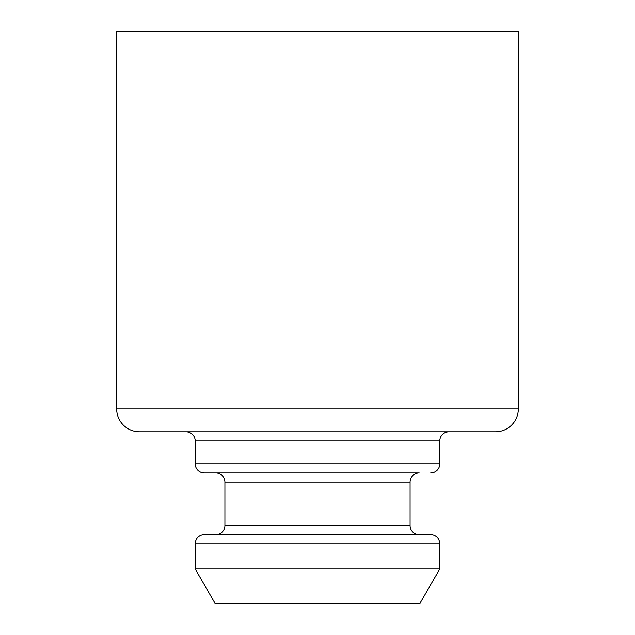 <?xml version="1.0" encoding="UTF-8"?>
<svg xmlns="http://www.w3.org/2000/svg" width="635" height="635" viewBox="0 0 635 635"><rect width="100%" height="100%" fill="white"/><g stroke="black" fill="none" stroke-linecap="round" stroke-linejoin="round"><path stroke-width="0.95" d="M439.801 543.814A9.144 9.144 0 0 0 430.657 534.67L204.343 534.67A9.144 9.144 0 0 0 195.199 543.814L195.199 568.96L439.801 568.96L439.801 543.814L195.199 543.814M410.083 482.092L224.917 482.092L224.917 525.526A9.144 9.144 0 0 1 215.773 534.67L419.227 534.67A9.144 9.144 0 0 1 410.083 525.526L410.083 482.092A9.144 9.144 0 0 1 419.227 472.948L204.343 472.948L419.227 472.948M224.917 482.092A9.144 9.144 0 0 0 215.773 472.948M186.055 431.8A9.144 9.144 0 0 1 195.199 440.944L195.199 463.804A9.144 9.144 0 0 0 204.343 472.948M195.199 463.804L439.801 463.804A9.144 9.144 0 0 1 430.657 472.948M439.801 568.96L420.005 603.25L214.995 603.25L195.199 568.96M495.467 431.8L139.533 431.8A22.86 22.86 0 0 1 116.673 408.94L116.673 31.75L518.327 31.75L518.327 408.94A22.86 22.86 0 0 1 495.467 431.8L394.081 431.8M448.945 431.8A9.144 9.144 0 0 0 439.801 440.944L195.199 440.944M439.801 463.804L439.801 440.944M139.533 431.8L240.919 431.8M224.917 525.526L410.083 525.526M116.673 408.94L518.327 408.94"/></g></svg>
